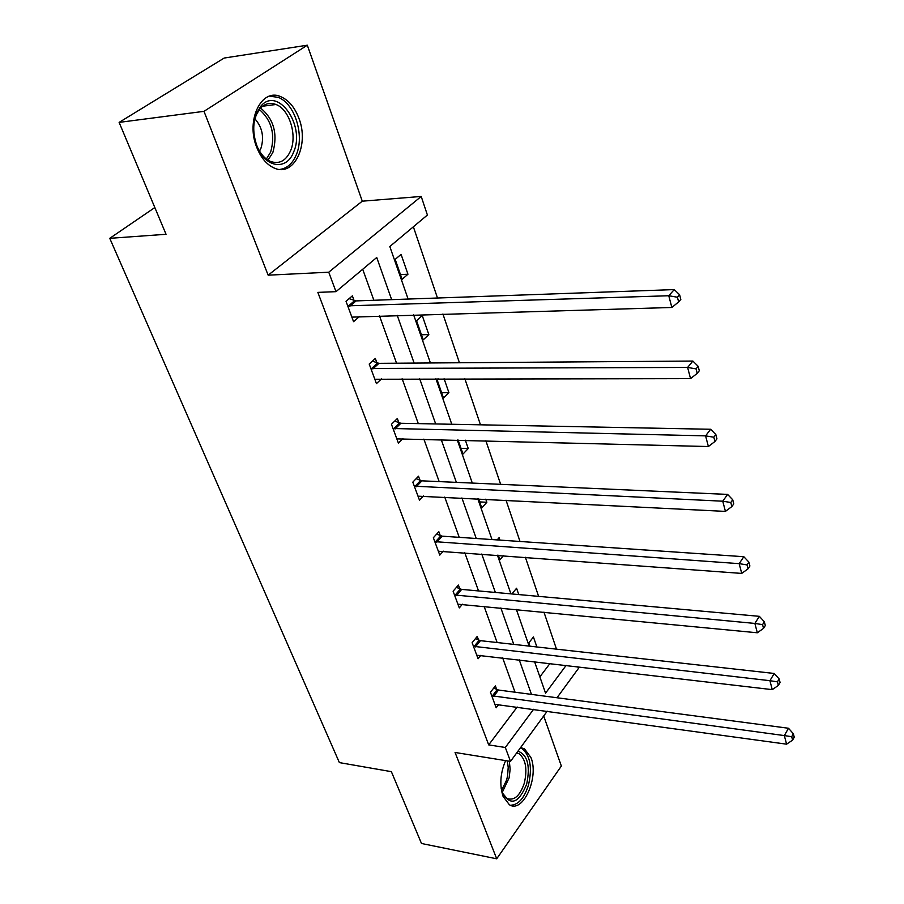 <?xml version="1.0" encoding="UTF-8"?>
<svg xmlns="http://www.w3.org/2000/svg" width="904" height="904" viewBox="0 0 904 904"><rect width="100%" height="100%" fill="white"/><g stroke="black" fill="none" stroke-linecap="round" stroke-linejoin="round"><path stroke-width="1.36" d="M520.546 747.631L524.41 748.738L530.964 757.563C539.225 777.508 522.953 813.826 509.359 804.729L503.053 796.345C499.437 785.034 500.296 773.123 505.607 760.614L505.607 760.614M256.736 147.329C245.504 120.209 261.64 87.405 280.952 96.762C288.805 100.265 294.783 107.429 298.896 118.266C309.552 145.126 293.823 177.523 274.059 167.974C266.646 164.584 260.872 157.703 256.736 147.329M547.214 711.165L510.489 761.405L455.062 752.467L496.703 858.8L421.49 843.488L391.375 771.666L339.384 762.603L109.757 238.328L166.042 234.283L119.125 122.39L224.215 58.037L307.315 45.2L203.988 111.339L268.149 275.178L328.751 272.206L421.207 196.45L427.4 215.028L389.816 246.532L408.122 299.054M119.125 122.39L203.988 111.339M496.703 858.8L561.35 766.05L543.699 715.968M268.149 275.178L362.289 201.185L307.315 45.2M362.289 201.185L421.207 196.45M556.502 649.151L543.948 612.11M538.614 596.369L525.371 557.282M520.015 541.473L506.025 500.194M500.646 484.329L485.866 440.734M480.476 424.812L464.848 378.719M459.435 362.753L442.915 313.993M437.491 298.015L413.365 226.802M577.882 666.723L578.447 668.429L557.011 697.752M154.833 207.547L109.757 238.328M478.555 640.043L477.233 636.439L472.125 642.687L478.069 658.79L480.883 655.287M440.259 535.597L438.835 531.699L433.355 537.733L439.773 555.101L443.288 551.157M398.89 422.744L397.342 418.529L391.455 424.281L398.393 443.084L402.913 438.564M354.04 300.433L352.368 295.857L346.017 301.269L353.554 321.677L359.634 316.377M515.02 692.215L502.647 657.852M497.121 642.529L484.081 606.313M478.544 590.933L464.803 552.762M459.243 537.326L444.745 497.076M439.174 481.595L423.874 439.118M418.292 423.603L402.133 378.742M396.551 363.216L379.477 315.801M373.883 300.275L362.707 269.256M391.658 299.642L376.731 257.504L335.983 291.664L317.858 292.387L488.691 744.896L517.19 707.018M376.923 362.843L375.318 358.447L369.205 364.041L376.437 383.624L381.646 378.753M419.987 480.284L418.495 476.227L412.823 482.137L419.49 500.194L423.456 495.991M459.774 588.809L458.396 585.057L453.107 591.216L459.288 607.929L462.419 604.222M496.658 689.413L495.381 685.933L490.443 692.283L496.172 707.787L498.714 704.476M335.983 291.664L328.751 272.206M510.489 761.405L505.313 747.484L533.609 709.29M488.691 744.896L505.313 747.484M531.462 694.385L519.224 659.807M513.754 644.382L500.85 607.94M495.369 592.459L481.753 554.028M476.25 538.49L461.899 497.946M456.373 482.363L441.22 439.57M435.683 423.942L419.671 378.731M414.134 363.092L397.206 315.304M534.546 661.615L545.553 693.165L566.164 665.344M413.625 314.829L430.417 362.967M435.909 378.731L451.785 424.258M457.266 439.988L472.295 483.075M477.764 498.759L491.991 539.564M497.437 555.203L510.918 593.86M516.353 609.443L529.134 646.1M539.869 676.881L549.994 663.434M529.947 646.19L528.806 642.925L533.428 636.981L536.886 646.97M511.901 593.951L516.568 588.233L518.76 594.572M503.449 555.644L499.878 559.87L498.273 555.259M497.177 539.914L499.087 537.688L499.923 540.106M485.764 499.166L486.838 502.285L481.787 507.946L478.6 498.805M465.357 440.191L468.238 448.508L463.006 454.045L458.113 440.011M444.101 378.731L448.915 392.664L443.502 398.065L437.084 379.657L438.033 378.731M423.219 339.859L416.552 320.717L422.236 315.519L428.835 334.616L423.219 339.859M402.133 279.313L395.184 259.38L401.082 254.363L407.953 274.228L402.133 279.313M400.483 274.579L407.953 274.228M421.445 334.751L428.835 334.616M441.604 392.618L448.915 392.664M461.006 448.294L468.238 448.508M479.685 501.901L486.838 502.285M347.712 305.857L668.768 295.744L671.853 307.473L351.871 317.134M349.113 298.636L356.086 300.908L674.26 289.596L668.768 295.744L677.424 297.224L678.644 301.913L680.825 299.439L679.605 294.749L677.424 297.224M679.605 294.749L674.26 289.596M671.853 307.473L678.644 301.913M370.832 368.448L687.616 367.453L690.543 378.629L374.821 379.262M372.391 361.125L378.945 363.34L692.871 361.058L687.616 367.453L696.046 368.866L697.221 373.341L699.3 370.764L698.148 366.301L696.046 368.866M698.148 366.301L692.871 361.058M690.543 378.629L697.221 373.341M393.014 428.507L705.583 435.864L708.386 446.531L396.856 438.892M394.709 421.106L400.879 423.275L710.634 429.264L705.583 435.864L713.821 437.22L714.94 441.491L716.94 438.835L715.832 434.564L713.821 437.22M715.832 434.564L710.634 429.264M708.386 446.531L714.94 441.491M256.487 113.418L260.51 106.627C277.268 85.1 305.755 125.283 293.698 151.827C286.85 171.229 264.522 167.895 256.736 145.262C252.849 133.939 252.77 123.328 256.487 113.418M257.719 147.714C261.03 154.55 265.279 159.127 270.465 161.432C279.325 164.46 286.048 160.855 290.636 150.629C297.371 135.08 289.348 109.327 275.991 104.491C269.889 102.197 264.51 103.644 259.877 108.819L256.16 115.09L254.114 122.537M254.905 118.819C262.329 127.328 264.33 137.171 260.917 148.346L259.527 151.104M279.844 169.421C287.178 168.404 292.681 163.466 296.365 154.584C304.682 135.295 294.772 103.372 278.161 97.361L269.55 96.152M517.958 751.179C527.54 754.784 530.445 765.767 526.682 784.13C518.749 803.283 510.67 806.278 502.443 793.124L501.144 788.243M502.409 793L506.952 798.447C514.116 801.034 519.89 795.983 524.275 783.293C527.529 769.044 525.778 759.179 519.02 753.676L516.726 752.862M510.376 805.238C518.15 805.068 524.173 798.413 528.422 785.271C532.456 767.609 530.275 755.36 521.902 748.546L520.376 747.868M414.326 486.194L722.748 501.2L725.437 511.393L418.01 496.172M416.111 478.713L421.942 480.838L727.607 494.409L722.748 501.2L730.805 502.488L731.867 506.579L733.788 503.844L732.726 499.765L730.805 502.488M732.726 499.765L727.607 494.409M725.437 511.393L731.867 506.579M434.801 541.643L739.167 563.655L741.732 573.418L438.35 551.237M436.655 534.094L442.203 536.174L743.822 556.706L739.167 563.655L747.032 564.898L748.049 568.808L749.891 566.017L748.885 562.107L747.032 564.898M748.885 562.107L743.822 556.706M741.732 573.418L748.049 568.808M454.497 594.968L754.874 623.432L757.326 632.777L457.91 604.2M456.407 587.374L461.684 589.408L759.36 616.336L754.874 623.432L762.558 624.63L763.53 628.37L765.315 625.523L764.343 621.782L762.558 624.63M764.343 621.782L759.36 616.336M757.326 632.777L763.53 628.37M473.459 646.315L769.914 680.689L772.265 689.639L476.747 655.208M475.414 638.665L480.442 640.665L774.231 673.469L769.914 680.689L777.44 681.842L778.367 685.424L780.084 682.52L779.158 678.938L777.44 681.842M779.158 678.938L774.231 673.469M772.265 689.639L778.367 685.424M491.731 695.764L784.333 735.585L786.593 744.173L494.895 704.34M493.697 688.091L498.522 690.046L788.503 728.251L784.333 735.585L791.701 736.692L792.593 740.127L794.243 737.189L793.35 733.754L791.701 736.692M793.35 733.754L788.503 728.251M786.593 744.173L792.593 740.127M348.322 306.083L354.65 300.659M349.758 306.332L356.086 300.908M371.431 368.674L377.522 363.069M372.855 368.956L378.945 363.34M393.613 428.745L399.478 422.97M395.014 429.05L400.879 423.275M260.589 108.028C273.844 119.045 277.935 133.882 272.85 152.527L267.991 160.144M266.375 159.025L270.624 152.143C275.505 134.56 271.742 120.345 259.335 109.497M509.325 761.213L510.138 769.236L509.144 777.824L502.217 792.469M501.596 790.356L506.579 780.129L507.573 775.937L508.206 767.406L507.325 760.897M414.902 486.431L420.563 480.51M416.292 486.759L421.942 480.838M435.378 541.88L440.836 535.835M436.745 542.219L442.203 536.174M455.074 595.216L460.339 589.058M456.418 595.578L461.684 589.408M474.024 646.552L479.12 640.292M475.357 646.936L480.442 640.665M492.284 696.012L497.2 689.662M493.595 696.408L498.522 690.046M259.877 108.819L260.51 106.627M262.589 106.22L275.991 104.491M516.433 753.269L519.02 753.676"/></g></svg>
